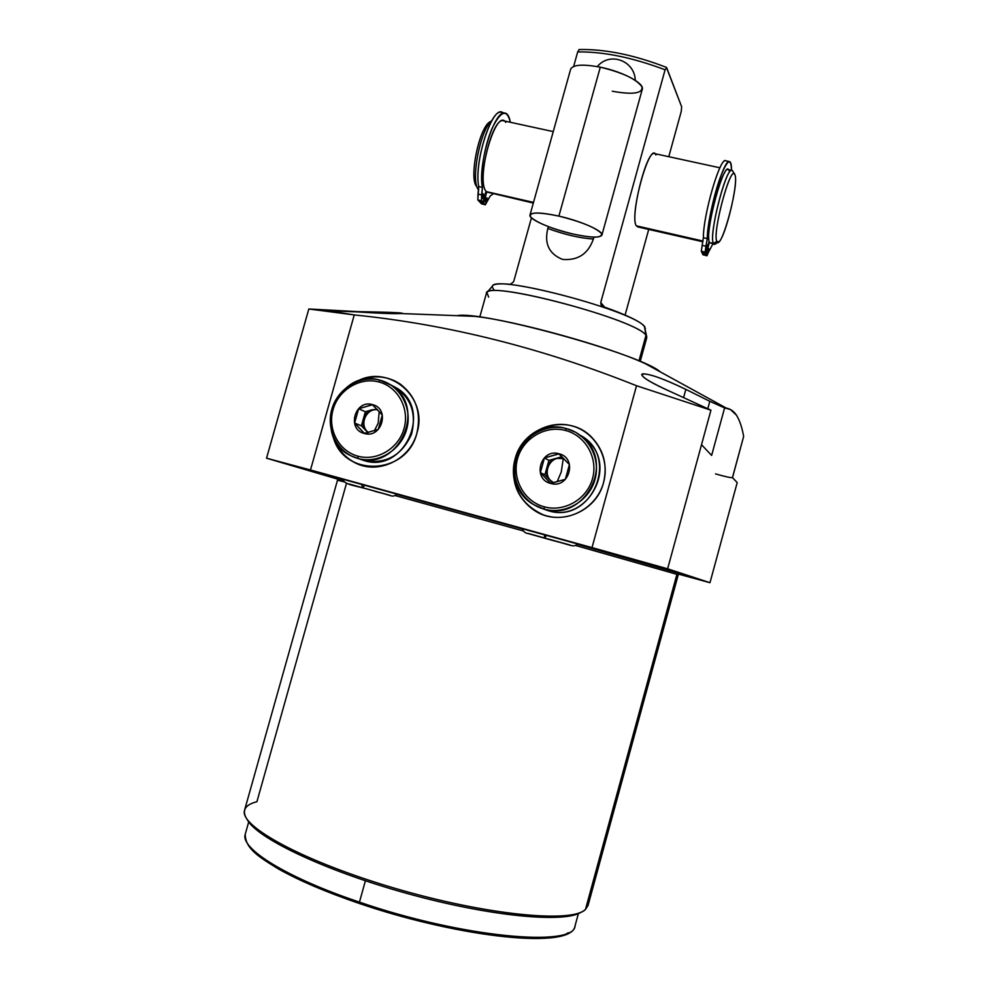 <?xml version="1.0" encoding="UTF-8"?>
<svg xmlns="http://www.w3.org/2000/svg" width="988" height="988" viewBox="0 0 988 988"><rect width="100%" height="100%" fill="white"/><g stroke="black" fill="none" stroke-linecap="round" stroke-linejoin="round"><path stroke-width="1.48" d="M581.438 912.01C565.185 923.484 489.665 916.506 406.414 893.288C323.138 870.193 254.929 837.207 246.914 818.99C254.929 837.207 323.138 870.193 406.414 893.288C489.665 916.506 565.185 923.484 581.438 912.01M715.534 473.907C725.711 476.784 731.355 478.007 732.466 477.55L743.643 436.449L732.466 477.55L737.209 482.589L709.977 582.698L678.546 574.127L709.977 582.698L667.629 568.804L701.517 444.699L711.632 455.431L724.599 407.921C729.428 408.192 733.392 410.625 736.48 415.195C739.703 420.419 742.087 427.508 743.643 436.449C742.087 427.508 739.703 420.419 736.48 415.195L730.478 409.538L724.599 407.921L709.816 401.301L685.845 389.383C664.257 378.984 649.857 373.797 642.657 373.847C639.569 375.934 649.412 382.121 672.198 392.397L710.94 410.193L667.629 568.804L592.01 547.599L636.531 385.74L710.94 410.193L636.531 385.74C542.251 348.072 448.157 324.459 354.26 314.925L310.491 469.979L266.538 458.197L308.824 308.985C320.248 309.763 335.389 311.739 354.26 314.925L308.824 308.985L355.964 311.825C379.244 313.369 394.373 313.925 401.363 313.505C404.623 312.961 396.114 312.455 375.86 311.998L351.234 311.492L375.86 311.998L375.564 313.011M660.231 371.846C641.484 354.408 481.193 310.121 457.036 315.678L474.339 316.333C514.192 320.285 609.831 346.813 645.646 363.843L726.427 408.168M732.503 477.661L737.209 482.589L709.977 582.698L667.629 568.804L266.538 458.197L337.414 479.057L266.538 458.197L308.824 308.985L395.311 313.665M343.491 480.613C334.253 477.859 334.142 477.649 343.169 479.958C334.142 477.649 334.253 477.859 343.491 480.613M397.139 494.432L522.294 528.889L397.139 494.432M677.892 573.213C680.51 573.843 680.806 573.83 678.805 573.176L577.622 544.326L678.805 573.176L676.941 574.238L585.476 909.454C572.25 923.311 486.714 915.234 395.422 888.447C304.057 861.795 238.775 825.993 244.555 810.246L337.488 480.217L344.479 481.922L337.488 480.217L337.402 478.958M696.441 578.882L678.595 574.077L696.441 578.882M340.514 478.871L292.423 465.546L340.514 478.871M658.564 566.581L607.2 552.391L658.564 566.581M578.276 544.104L521.38 528.37L578.276 544.104M396.917 494.099L342.083 478.908L396.917 494.099M395.225 495.593L523.368 530.927L395.225 495.593M678.262 574.72L588.033 905.502L585.476 909.454L676.941 574.238L575.621 545.475L678.262 574.72L676.941 574.238L678.805 573.176M346.504 483.256L256.917 801.713C246.098 804.467 242.307 809.444 245.543 816.668C253.496 835.008 322.866 868.477 407.476 891.88C492.049 915.394 568.31 922.31 584.069 910.553L585.476 909.454M310.491 469.979L354.26 314.925C448.157 324.459 542.251 348.072 636.531 385.74L592.01 547.599L310.491 469.979M515.069 459.074C508.252 482.934 522.862 509.549 546.562 515.86C570.162 522.516 597.036 506.943 603.545 482.601C610.399 458.358 595.196 431.694 571.459 425.766C547.809 419.48 521.528 435.115 515.069 459.074C510.302 481.292 517.156 498.681 535.644 511.253C560.072 526.728 596.493 511.562 603.545 482.601C607.694 465.027 603.668 449.849 591.491 437.067C568.261 412.675 522.887 426.026 515.069 459.074L515.291 459.185C510.351 485.096 519.602 503.608 543.054 514.748L535.866 511.327C517.391 498.779 510.537 481.391 515.291 459.185L515.069 459.074M332.907 435.572C342.009 477.587 406.871 476.13 416.936 432.979C428.718 396.596 387.592 362.843 355.865 381.986C371.229 374.366 385.987 375.032 400.152 383.999C415.899 396.225 421.493 412.552 416.936 432.979C410.23 459.544 378.614 474.882 355.557 463.051C344.133 457.308 336.575 448.157 332.907 435.572M575.078 925.744C574.991 947.677 462.47 937.674 359.459 902.13L365.387 880.802L359.459 902.13C286.261 877.603 239.998 848.383 245.234 834.267C239.998 848.383 286.261 877.603 359.459 902.13L359.422 903.514L359.459 902.13C462.47 937.674 574.991 947.677 575.078 925.744L578.388 913.591M568.224 932.697C549.933 946.949 448.354 934.08 359.509 903.501M701.517 444.699L711.632 455.431L724.599 407.921L709.816 401.301L707.828 408.563L709.816 401.301L685.845 389.383C661.281 377.651 646.56 372.637 641.706 374.353C641.805 377.367 651.969 383.381 672.198 392.397L710.94 410.193L701.517 444.699M683.634 397.472L685.845 389.383L683.634 397.472M743.643 436.449L732.516 477.612M402.388 313.245L375.86 311.998M585.822 432.374C561.308 414.305 522.566 429.249 515.291 459.185C522.566 429.249 561.308 414.305 585.822 432.374M548.216 510.685L542.4 508.598L548.216 510.685C591.479 524.789 620.625 456.579 580.425 435.375L587.477 440.71C618.377 467.151 586.786 523.368 548.216 510.685M355.878 463.162L360.385 464.99C347.455 460.247 338.625 451.232 333.932 437.968C337.908 449.466 345.232 457.864 355.878 463.162L355.557 463.051M358.323 381.072C371.167 375.317 383.776 375.477 396.126 381.553C383.776 375.477 371.167 375.317 358.323 381.072M358.829 458.691L364.177 460.606C386.086 464.274 401.869 455.48 411.527 434.226C417.072 411.601 410.057 395.114 390.507 384.764L397.188 388.346C433.164 410.057 404.092 473.721 364.177 460.606L358.002 458.481C398.349 471.733 427.767 407.315 391.396 385.357L380.01 380.207C400.091 385.234 412.7 408.266 406.648 429.311C400.893 450.429 377.959 464.101 358.002 458.481L357.928 456.184C376.86 461.507 398.596 448.552 404.067 428.52C409.81 408.563 397.855 386.716 378.799 381.948L380.01 380.207C336.76 366.857 309.973 438.03 351.53 456.048L359.62 459.037M479.785 317.024L486.429 293.275C484.281 279.233 637.853 319.643 645.979 335.401L644.509 326.855L646.732 336.809L645.979 335.401L638.952 360.916L645.979 335.401L646.745 337.735L640.212 361.447M644.621 326.472L645.349 328.794L644.621 326.472C640.36 321.495 626.553 314.876 603.223 306.638C626.553 314.876 640.36 321.495 644.621 326.472M625.108 315.048L648.721 229.401L625.108 315.048M668.777 156.697L681.226 111.545L681.658 106.815L681.226 111.545L668.777 156.697M645.312 328.572L644.509 326.855L645.979 335.401C638.495 320.384 492.049 280.95 486.948 292.485L488.64 297.116M579.03 49.536C605.138 48.98 634.259 54.933 666.418 67.394L681.658 106.815L666.69 67.703L665.085 69.815L600.741 302.55L603.223 306.638L601.124 304.971L600.741 302.55L665.085 69.815C632.765 57.576 603.643 51.598 577.696 51.907C603.643 51.598 632.765 57.576 665.085 69.815M492.308 286.285L492.629 285.903C497.853 274.578 637.26 312.084 644.509 326.855C636.964 311.714 494.025 273.725 492.308 286.285M513.674 281.629L531.458 217.842L513.674 281.629L510.463 284.309L513.674 281.629M577.696 51.907L573.645 66.455L577.696 51.907L579.153 49.536M492.098 286.705L494.161 290.435M492.185 286.434L492.209 286.322C493.049 283.964 499.138 283.297 510.463 284.309C498.977 283.284 492.876 283.988 492.185 286.421M547.834 228.475C544.104 243.567 548.995 253.879 562.518 259.412C577.931 260.684 588.218 253.891 593.38 239.01L593.912 237.132L593.38 239.01C580.24 238.232 565.062 234.724 547.834 228.475C544.104 243.567 548.995 253.879 562.518 259.412C577.931 260.696 588.218 253.891 593.38 239.01C580.24 238.232 565.062 234.724 547.834 228.475L548.352 226.623L547.834 228.475M635.247 80.324C634.926 61.021 609.991 51.154 597.295 66.604C609.991 51.141 634.914 61.034 635.247 80.324M604.607 307.12L600.741 302.55L604.607 307.12M655.921 155.017C650.067 139.456 628.85 216.236 636.358 225.844C629.726 218.027 646.177 151.102 654.18 153.523L654.698 153.634M505.757 122.376C496.198 106.519 475.302 179.198 486.01 191.203L486.738 192.005L486.01 191.203C476.624 181.249 492.073 117.621 503.188 120.721L503.905 120.882M478.772 189.906L478.735 189.894C470.078 182.829 480.18 128.885 491.876 120.561C480.65 128.551 470.461 179.841 478.13 189.103L478.735 189.894M490.913 121.475C479.958 123.969 468.139 179.47 476.932 186.72L476.364 185.979C469.226 177.334 478.686 129.86 489.109 122.586L491.888 120.548M718.338 242.171L715.522 243.974L713.398 243.419L716.843 241.344L718.795 241.875C725.229 237.997 738.53 183.336 735.01 175.049L734.578 174.16C730.021 165.848 712.163 233.551 716.843 241.344C720.746 252.73 739.197 185.386 735.01 175.049C731.602 161.056 711.94 232.76 716.843 241.344L713.398 243.419C708.235 235.058 727.576 161.699 732.553 170.801L731.738 170.368C725.513 168.331 708.569 235.947 713.398 243.419L709.483 242.529C704.568 235.033 721.487 167.454 727.798 169.516L728.205 169.603M729.119 170.924C725.266 155.647 703.962 233.292 709.483 242.529L714.522 244.419M533.508 202.392L486.368 191.635L533.508 202.392M703.011 241.047L636.358 225.844L703.011 241.047M714.126 244.332L709.483 242.529M533.322 203.071L486.738 192.005L483.626 203.096L480.168 201.688L481.44 203.812L480.007 202.268L483.626 203.096L486.738 192.005M702.876 241.764L637.865 226.931L636.358 225.844M504.794 113.052L501.138 112.262C490.554 109.174 473.919 164.181 478.748 186.584L482.403 187.424L481.638 194.92L477.982 194.08L478.748 186.584L477.822 199.909L481.465 200.749L477.822 199.909L479.266 201.478L477.822 199.909L477.982 194.08L481.638 194.92L481.465 200.749L482.91 202.305L479.266 201.478L482.91 202.305L486.01 191.203L482.91 202.305L481.465 200.749L482.403 187.424C479.958 173.666 484.503 145.681 492.11 128.317C500.867 110.594 506.943 108.581 510.339 122.277C509.339 116.473 507.486 113.398 504.794 113.052C494.284 109.977 477.661 165.021 482.403 187.424L478.748 186.584C473.388 161.686 493.617 101.715 503.287 113.225M493.074 193.883L490.147 196.118L485.046 204.639L483.626 203.096L485.33 204.8L490.147 196.118L493.074 193.883M485.775 199.477C485.33 202.812 485.688 203.219 486.874 200.688C487.331 197.353 486.961 196.958 485.775 199.477L485.824 202.441L486.874 200.688L485.577 200.391L486.874 200.688L486.825 197.724L485.775 199.477M482.193 195.538C481.736 198.897 482.119 199.304 483.317 196.76C483.774 193.401 483.391 192.993 482.193 195.538L482.255 198.526L483.317 196.76L481.996 196.464L483.317 196.76L483.256 193.772L482.193 195.538M481.946 203.936L485.231 204.775M729.292 161.55L725.402 160.711C719.499 158.599 703.147 215.656 703.382 237.713L707.285 238.602C707.47 225.017 713.46 196.39 720.005 178.161C727.279 159.463 731.095 156.857 731.466 170.319C731.565 164.564 730.836 161.649 729.292 161.55C723.475 159.463 707.136 216.545 707.285 238.602L705.938 246.222L702.048 245.333L705.938 246.222L705.148 252.101L707.285 238.602L703.382 237.713L701.27 251.211L705.148 252.101L705.815 253.533L705.148 252.101L701.27 251.211L701.937 252.644L705.815 253.533L709.137 241.418L705.815 253.533L701.937 252.644L701.27 251.211L703.382 237.713C703.135 214.779 720.474 155.647 725.871 160.809M703.246 254.83L702.456 252.755L702.283 253.36L706.148 254.249L709.409 242.356L706.148 254.249L706.803 255.657L706.148 254.249L702.283 253.36L702.95 254.768L706.951 255.781L708.594 252.039L706.803 255.657L702.95 254.768L706.902 255.769M712.805 244.036L708.594 252.039L712.805 244.036M724.797 172.48C717.819 181.607 706.679 228.697 708.865 239.553C706.679 228.697 717.819 181.607 724.797 172.48M707.84 250.384C707.186 253.78 707.346 254.151 708.347 251.495C709.014 248.099 708.841 247.729 707.84 250.384L707.519 253.36L708.668 248.519L707.84 250.384M706.198 246.79C705.531 250.211 705.704 250.594 706.716 247.914C707.383 244.481 707.21 244.11 706.198 246.79L705.877 249.791L706.716 247.914L705.963 247.741L706.716 247.914L707.038 244.901L706.198 246.79M561.258 471.931L563.259 458.63C549.303 454.245 540.485 476.414 553.712 482.675L552.329 481.823C540.794 474.425 550.192 454.492 563.259 458.63L556.071 458.37C551.428 459.828 548.377 462.903 546.907 467.596C545.759 472.363 546.809 476.537 550.057 480.106L553.688 482.687L550.057 480.106C546.809 476.537 545.759 472.363 546.907 467.596C548.377 462.903 551.428 459.828 556.071 458.37L563.259 458.63L561.258 471.931L557.109 481.848L561.258 471.931M566.371 428.582C522.85 415.121 493.889 482.848 533.841 504.695L544.116 509.116C522.936 503.497 509.857 479.711 515.946 458.358C521.738 436.931 545.253 422.95 566.371 428.582L565.383 430.435C545.351 425.087 523.035 438.339 517.539 458.679C511.759 478.945 524.171 501.496 544.264 506.819L544.116 509.116C583.13 521.936 615.092 465.027 583.834 438.277L575.708 432.312L566.371 428.582C587.576 433.893 601.136 457.716 594.998 479.378C589.194 501.114 565.198 515.044 544.116 509.116L544.264 506.819C564.272 512.439 587.008 499.224 592.528 478.612C598.333 458.074 585.501 435.473 565.383 430.435C545.351 425.087 523.035 438.339 517.539 458.679C511.759 478.945 524.171 501.496 544.264 506.819C564.272 512.439 587.008 499.224 592.528 478.612C598.333 458.074 585.501 435.473 565.383 430.435L566.371 428.582M558.936 453.739C577.906 457.95 569.286 489.196 550.724 483.453C531.84 479.143 540.436 448.107 558.936 453.739C540.436 448.107 531.84 479.143 550.724 483.453L540.362 472.622L544.425 457.963L558.936 453.739L569.409 464.57L565.346 479.304L550.724 483.453C569.286 489.196 577.906 457.95 558.936 453.739M563.926 458.827L563.259 458.63L563.926 458.827M563.74 458.642L562.691 458.309L563.74 458.642M561.851 456.752L548.908 460.359L544.907 474.833L552.774 482.885L544.907 474.833L540.362 472.622L544.425 457.963L558.924 453.912L569.409 464.57L565.346 479.304L550.798 483.305L540.362 472.622L544.907 474.833L548.908 460.359L544.425 457.963L548.908 460.359L561.851 456.752M379.219 411.539L378.157 423.222L374.316 430.842L378.157 423.222L379.219 411.539M378.799 381.948C397.855 386.716 409.81 408.563 404.067 428.52C398.596 448.552 376.86 461.507 357.928 456.184C338.896 451.158 327.349 429.348 333.055 409.65C338.489 389.877 359.842 376.873 378.799 381.948C359.842 376.873 338.489 389.877 333.055 409.65C327.349 429.348 338.896 451.158 357.928 456.184L358.002 458.481C337.945 453.171 325.768 430.175 331.795 409.415C337.513 388.568 360.003 374.872 380.01 380.207L378.799 381.948M372.439 404.598C354.927 399.238 346.418 429.41 364.313 433.473C381.874 438.944 390.396 408.563 372.439 404.598L382.282 415.046L378.268 429.36L364.313 433.473C381.874 438.944 390.396 408.563 372.439 404.598C354.927 399.238 346.418 429.41 364.313 433.473L354.606 423.049L358.619 408.785L372.439 404.598M377.527 409.748C365.782 407.995 358.718 425.754 368.487 432.485C358.718 425.754 365.782 407.995 377.527 409.748M366.252 430.916L361.41 425.828L363.386 418.789C362.25 423.432 363.201 427.471 366.252 430.916L361.41 425.828L354.606 423.049L364.399 433.349L378.268 429.36L382.282 415.046L372.439 404.771L358.619 408.785L354.606 423.049L361.41 425.828L363.386 418.789C362.25 423.432 363.201 427.471 366.252 430.916L367.882 432.621L366.252 430.916M377.218 409.415L372.192 409.773C367.771 411.23 364.831 414.231 363.386 418.789L365.375 411.749L372.192 409.773C367.771 411.23 364.831 414.231 363.386 418.789L365.375 411.749L358.619 408.785L365.375 411.749L372.192 409.773L377.218 409.415M612.264 91.217C632.876 94.934 642.78 93.477 641.99 86.87C636.494 79.114 622.588 72.556 600.284 67.184L558.887 216.1C541.634 212.395 532.013 212.025 530 214.989C528.172 219.064 550.872 229.055 572.645 233.946C593.158 238.281 602.742 238.096 601.42 233.39C595.381 227.499 581.203 221.732 558.887 216.1C537.67 211.765 528.296 212.099 530.766 217.125C537.509 223.029 551.465 228.636 572.645 233.946C589.885 237.725 599.642 238.12 601.89 235.144C603.903 231.229 581.216 221.077 558.887 216.1L600.284 67.184C622.699 71.605 644.818 83.449 642.262 89.328L601.902 235.095M530 214.989L570.656 69.148C573.089 64.628 582.969 63.973 600.284 67.184C582.846 63.961 572.966 64.64 570.632 69.222M570.113 545.043L544.672 538.028L544.376 534.557L544.672 538.028L546.599 535.175M342.885 479.094C344.059 485.664 359.138 485.763 376.07 491.678L376.07 491.678C394.978 496.211 391.063 497.544 397.361 494.222M389.729 495.247L362.522 487.726L361.645 484.169L362.522 487.726L364.955 485.096M474.339 316.333L400.967 313.542M325.867 310.677L355.915 311.825M359.397 903.514C325.929 892.053 298.808 880.456 278.023 868.711C259.251 857.152 245.271 848.741 245.234 834.267L248.704 821.93M359.422 903.514C461.927 938.267 572.398 949.801 575.028 925.904M486.948 292.485L492.629 285.903M477.636 188.226L476.364 185.979M734.578 174.16L732.553 170.801M731.738 170.368L727.798 169.516M553.243 131.602L503.188 120.721M654.18 153.523L719.919 167.799M587.477 440.71L583.834 438.277M397.188 388.346L391.396 385.357M577.968 544.005C572.793 547.735 572.138 545.228 553.737 540.745L527.703 533.434C525.27 533.224 523.43 531.593 522.195 528.555M544.672 538.028L528.419 533.495M362.522 487.726L348.949 483.922"/></g></svg>
